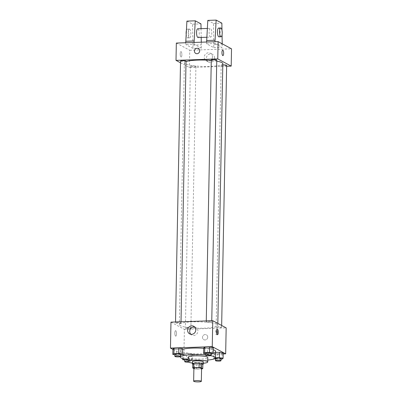 <?xml version="1.0" encoding="UTF-8"?>
<svg xmlns="http://www.w3.org/2000/svg" width="402" height="402" viewBox="0 0 402 402"><rect width="100%" height="100%" fill="white"/><g stroke="black" fill="none" stroke-linecap="round" stroke-linejoin="round"><path stroke-width="0.3" stroke-dasharray="2.01 1.51" d="M201.578 368.358A3.839 0.638 1.1 0 1 197.729 368.92A3.839 0.638 1.1 0 1 193.9 368.207M193.895 368.604L194.422 368.89A5.216 0.864 1.1 0 0 196.402 369.096L201.568 368.915M196.402 369.096L196.483 364.765L201.844 364.579L201.759 368.91M202.859 364.272A5.216 0.864 1.1 0 1 201.844 364.579M196.483 364.765A5.216 0.864 1.1 0 1 194.508 364.559L194.422 368.89M192.784 363.639L194.508 364.559M192.774 364.217A5.487 0.91 -178.9 0 0 199.498 364.855A5.487 0.91 -178.9 0 0 202.859 364.408M203.347 361.895A5.487 0.91 1.1 0 1 199.543 362.689A5.487 0.91 1.1 0 1 192.377 361.684M192.352 363.051A9.874 1.638 -178.9 0 0 200.884 363.408A9.874 1.638 -178.9 0 0 203.322 363.262M188.076 357.277A9.874 1.638 -178.9 0 0 200.965 359.081A9.874 1.638 -178.9 0 0 207.819 357.654M188.03 359.684A17.552 2.914 -178.9 0 0 203.317 360.343A17.552 2.914 -178.9 0 0 207.774 360.066M210.578 355.675A17.552 2.914 -178.9 0 0 205.623 354.986M215.623 351.313A17.552 2.914 1.1 0 1 203.437 353.85A17.552 2.914 1.1 0 1 180.518 350.639A17.552 2.914 1.1 0 1 182.573 349.318M203.673 348.318A17.552 2.914 1.1 0 1 213.286 349.805M182.815 354.323L186.568 354.956L191.392 354.79L192.463 353.986L188.709 353.353L183.885 353.519L182.815 354.323L186.568 354.956L191.392 354.79L192.463 353.986L188.709 353.353L183.885 353.519L182.815 354.323L182.729 358.634M174.9 354.79L176.584 355.072L176.689 349.665L172.935 349.031L176.689 349.665L181.513 349.499L182.583 348.695L181.513 349.499L181.408 354.906M172.93 349.418L183.895 355.293L223.185 353.931M215.497 357.825L214.527 357.86L214.628 352.453L215.603 352.418L214.628 352.453L213.557 353.252L217.311 353.891L222.135 353.725L223.205 352.921L222.135 353.725L222.035 359.132M205.648 353.72L207.331 354.006L207.437 348.599L203.683 347.961L207.437 348.599L212.261 348.428L213.331 347.629L212.261 348.428L212.155 353.84M170.971 322.143L184.392 329.333L183.895 355.293M184.392 329.333L226.165 327.886M207.723 337.172A2.744 2.573 -61.8 0 0 202.844 336.047A2.744 2.573 -61.8 0 0 203.819 339.68A2.744 2.573 -61.8 0 0 207.723 337.172A2.744 2.573 -61.8 0 0 202.844 336.047A2.744 2.573 -61.8 0 0 203.819 339.68A2.744 2.573 -61.8 0 0 207.723 337.172M216.869 324.379A19.221 3.191 1.1 0 1 217.789 325.384A19.221 3.191 1.1 0 1 198.508 328.203A19.221 3.191 1.1 0 1 179.352 324.645A19.221 3.191 1.1 0 1 195.623 321.801A19.221 3.191 1.1 0 1 216.869 324.379M180.87 322.811A2.744 0.457 1.1 0 1 181 322.952A2.744 0.457 1.1 0 1 178.247 323.359A2.744 0.457 1.1 0 1 175.513 322.846A2.744 0.457 1.1 0 1 177.84 322.444A2.744 0.457 1.1 0 1 180.87 322.811M190.744 328.102A2.744 0.457 1.1 0 1 190.88 328.248A2.744 0.457 1.1 0 1 188.126 328.65A2.744 0.457 1.1 0 1 185.392 328.143A2.744 0.457 1.1 0 1 187.714 327.736A2.744 0.457 1.1 0 1 190.744 328.102M221.492 327.037A2.744 0.457 1.1 0 1 221.623 327.178A2.744 0.457 1.1 0 1 218.874 327.58A2.744 0.457 1.1 0 1 216.14 327.072A2.744 0.457 1.1 0 1 218.462 326.67A2.744 0.457 1.1 0 1 221.492 327.037M206.392 321.927A2.744 0.457 -178.9 0 0 209.427 322.293A2.744 0.457 -178.9 0 0 211.748 321.886A2.744 0.457 -178.9 0 0 209.015 321.379A2.744 0.457 -178.9 0 0 206.261 321.781A2.744 0.457 -178.9 0 0 206.392 321.927M175.619 336.107A2.744 0.834 88 0 0 175.764 336.142A2.744 0.834 88 0 0 176.503 333.374A2.744 0.834 88 0 0 175.573 330.66A2.744 0.834 88 0 0 174.83 333.193A2.744 0.834 88 0 0 175.619 336.107A2.744 0.834 88 0 0 175.769 336.142A2.744 0.834 88 0 0 176.508 333.374A2.744 0.834 88 0 0 175.579 330.66A2.744 0.834 88 0 0 174.83 333.193A2.744 0.834 88 0 0 175.619 336.107M216.995 334.102A2.744 0.834 -92 0 1 216.487 334.73A2.744 0.834 -92 0 1 215.557 332.017A2.744 0.834 -92 0 1 216.296 329.248A2.744 0.834 -92 0 1 216.447 329.288A2.744 0.834 -92 0 1 216.844 329.846M194.699 327.007A4.316 4.045 118.2 0 1 195.849 327.404A4.316 4.045 118.2 0 1 197.92 331.067A4.316 4.045 118.2 0 1 191.774 335.012A4.316 4.045 118.2 0 1 190.809 334.273M222.814 63.611A19.221 3.191 1.1 0 1 203.533 66.43A19.221 3.191 1.1 0 1 184.377 62.873A19.221 3.191 1.1 0 1 186.02 61.622M211.281 60.456A19.221 3.191 1.1 0 1 216.753 61.159M211.286 60.009A2.744 0.457 -178.9 0 0 211.422 60.149A2.744 0.457 -178.9 0 0 214.452 60.521A2.744 0.457 -178.9 0 0 216.773 60.114M195.774 66.33A2.744 0.457 1.1 0 1 195.905 66.471A2.744 0.457 1.1 0 1 193.151 66.878A2.744 0.457 1.1 0 1 190.417 66.365A2.744 0.457 1.1 0 1 192.744 65.963A2.744 0.457 1.1 0 1 195.774 66.33M226.653 65.405A2.744 0.457 1.1 0 1 223.899 65.807A2.744 0.457 1.1 0 1 221.165 65.3A2.744 0.457 1.1 0 1 222.788 64.918M186.025 61.179A2.744 0.457 1.1 0 1 183.277 61.581A2.744 0.457 1.1 0 1 180.543 61.074M180.508 62.787L189.417 67.561L226.633 66.27M214.578 58.039A4.316 4.045 -61.8 0 0 212.512 54.381A4.316 4.045 -61.8 0 0 206.904 56.27A4.316 4.045 -61.8 0 0 208.437 61.983A4.316 4.045 -61.8 0 0 214.578 58.039M176.332 43.064L189.749 50.255L189.417 67.561M189.749 50.255L231.527 48.803M212.457 56.903A4.316 4.045 118.2 0 1 206.316 60.848A4.316 4.045 118.2 0 1 204.784 55.134A4.316 4.045 118.2 0 1 210.392 53.245A4.316 4.045 118.2 0 1 212.457 56.903M180.191 53.873A2.744 0.834 88 0 0 181.126 57.064A2.744 0.834 88 0 0 181.865 54.295A2.744 0.834 88 0 0 180.935 51.582A2.744 0.834 88 0 0 180.191 53.873A2.744 0.834 -92 0 1 180.935 51.582A2.744 0.834 -92 0 1 181.865 54.295A2.744 0.834 -92 0 1 181.126 57.064A2.744 0.834 -92 0 1 180.191 53.873M195.759 53.411L195.759 53.411A2.744 2.573 -61.8 0 0 199.322 52.205A2.744 2.573 -61.8 0 0 198.347 48.572L198.347 48.572M222.708 50.129L222.708 50.129A2.744 0.834 88 0 0 221.969 52.903A2.744 0.834 88 0 0 222.899 55.617L222.899 55.612M207.799 20.391L213.502 23.447L213.804 47.647L206.588 43.783L214.944 43.491L214.98 41.723M213.804 47.647L222.155 47.361L214.944 43.491M186.91 21.115L192.618 24.17L192.915 48.371L201.271 48.084L194.055 44.22L185.699 44.506L185.734 42.738M192.915 48.371L185.699 44.506M198.065 37.557A4.387 1.337 88 0 0 199.246 33.125A4.387 1.337 88 0 0 197.759 28.783M201.271 48.084L201.286 42.195M201.206 37.446L201.055 28.668M194.091 42.446L194.055 44.22M210.362 37.064A4.387 1.337 -92 0 1 209.1 32.396A4.387 1.337 -92 0 1 210.291 28.351A4.387 1.337 -92 0 1 210.527 28.406A4.387 1.337 -92 0 1 211.789 33.075A4.387 1.337 -92 0 1 210.598 37.12A4.387 1.337 -92 0 1 210.362 37.064M206.588 43.783L206.623 42.009M218.648 28.06A4.387 1.337 -92 0 1 220.14 33.165A4.387 1.337 -92 0 1 218.949 36.833M222.216 43.813L222.155 47.361M221.979 30.19L222.06 34.899M189.638 29.135A4.387 1.337 -92 0 1 190.9 34.18A4.387 1.337 -92 0 1 189.709 37.848A4.387 1.337 -92 0 1 188.221 33.507A4.387 1.337 -92 0 1 189.402 29.075A4.387 1.337 -92 0 1 189.638 29.135M186.166 34.19A4.387 1.337 88 0 0 187.618 37.919A4.387 1.337 88 0 0 188.809 34.25A4.387 1.337 88 0 0 187.317 29.145A4.387 1.337 88 0 0 186.367 30.652M192.975 45.13L201.332 44.838M192.618 24.17L200.97 23.879M213.502 23.447L221.859 23.155M213.864 44.401L222.221 44.114M207.331 354.006L211.13 353.876M211.145 353.257A2.744 0.457 1.1 0 1 208.392 353.659A2.744 0.457 1.1 0 1 205.658 353.152M207.437 348.599L212.261 348.428M176.584 355.072L180.387 354.941M180.397 354.323A2.744 0.457 1.1 0 1 177.649 354.725A2.744 0.457 1.1 0 1 174.915 354.217M176.689 349.665L181.513 349.499M214.527 357.86L213.457 358.664L214.341 358.815M215.527 359.016L221.01 359.167M221.02 358.549A2.744 0.457 1.1 0 1 218.271 358.951A2.744 0.457 1.1 0 1 215.537 358.443M214.628 352.453L213.557 353.252L213.457 358.664M213.557 353.252L217.311 353.891L217.211 359.298M217.311 353.891L222.135 353.725M184.779 360.081L186.463 360.368L191.287 360.197L192.357 359.393L188.603 358.76L183.799 358.926M185.317 359.252A2.744 0.457 1.1 0 1 187.965 359.122A2.744 0.457 1.1 0 1 190.146 359.473A2.744 0.457 1.1 0 1 190.277 359.614A2.744 0.457 1.1 0 1 187.523 360.016A2.744 0.457 1.1 0 1 184.789 359.509M186.568 354.956L186.463 360.368M191.392 354.79L191.287 360.197M192.463 353.986L192.357 359.393M188.709 353.353L188.603 358.76M183.885 353.519L183.779 358.921M187.995 361.287A2.744 0.457 1.1 0 1 190.101 361.634A2.744 0.457 1.1 0 1 190.231 361.78A2.744 0.457 1.1 0 1 188.558 362.167M180.518 350.639L180.438 354.941M216.487 334.73L217.542 334.695M216.296 329.248L217.351 329.213M195.849 327.404L193.734 326.268M191.774 335.012L189.654 333.876M184.377 62.873L179.352 324.645M217.824 323.414L217.789 325.384M211.748 321.886L211.769 320.726M206.261 321.781L206.276 320.917M190.417 66.365L185.392 328.143M195.905 66.471L190.88 328.248M221.165 65.3L216.14 327.072M221.658 325.469L221.623 327.178M175.533 321.987L175.513 322.846M181.021 321.796L181 322.952M212.512 54.381L210.392 53.245M208.437 61.983L206.316 60.848M206.839 37.25L210.598 37.12M207.342 28.452L210.291 28.351M187.618 37.919L189.709 37.848M187.317 29.145L189.402 29.075M190.277 359.614L190.231 361.78"/><path stroke-width="0.6" d="M201.146 381.136A3.839 0.638 1.1 0 1 201.332 381.337A3.839 0.638 1.1 0 1 197.477 381.9A3.839 0.638 1.1 0 1 193.648 381.186A3.839 0.638 1.1 0 1 196.9 380.619A3.839 0.638 1.1 0 1 201.146 381.136M193.648 381.186L193.9 368.207A3.839 0.638 1.1 0 1 197.151 367.639A3.839 0.638 1.1 0 1 201.392 368.157A3.839 0.638 1.1 0 1 201.578 368.358L201.332 381.337M192.699 367.966L192.784 363.639A5.216 0.864 1.1 0 1 193.799 363.328L199.161 363.142L199.075 367.468L193.719 367.654A5.216 0.864 1.1 0 0 192.699 367.966L193.895 368.604M201.568 368.915L201.759 368.91A5.216 0.864 1.1 0 0 202.779 368.599L201.055 367.674A5.216 0.864 1.1 0 0 199.075 367.468M202.779 368.599L202.859 364.272L201.141 363.348L201.055 367.674M199.161 363.142A5.216 0.864 1.1 0 1 201.141 363.348M202.859 364.408A5.487 0.91 -178.9 0 0 203.306 364.061A5.487 0.91 -178.9 0 0 197.839 363.046A5.487 0.91 -178.9 0 0 192.337 363.85A5.487 0.91 -178.9 0 0 192.774 364.217M192.337 363.85L192.377 361.684A5.487 0.91 1.1 0 1 197.025 360.875A5.487 0.91 1.1 0 1 203.085 361.609A5.487 0.91 1.1 0 1 203.347 361.895L203.306 364.061M193.799 363.328L193.719 367.654M203.322 363.262A9.874 1.638 -178.9 0 0 207.739 361.981A9.874 1.638 -178.9 0 0 197.895 360.152A9.874 1.638 -178.9 0 0 187.99 361.604A9.874 1.638 -178.9 0 0 192.352 363.051M207.739 361.981L207.819 357.654A9.874 1.638 -178.9 0 0 197.98 355.825A9.874 1.638 -178.9 0 0 188.076 357.277L187.99 361.604M207.774 360.066A17.552 2.914 -178.9 0 0 215.497 357.8A17.552 2.914 -178.9 0 0 210.578 355.675M205.623 354.986A17.552 2.914 -178.9 0 0 180.397 357.127A17.552 2.914 -178.9 0 0 188.03 359.684M182.573 349.318A17.552 2.914 1.1 0 1 203.673 348.318M213.286 349.805A17.552 2.914 1.1 0 1 214.784 350.393A17.552 2.914 1.1 0 1 215.623 351.313L215.497 357.8M180.387 354.941L181.408 354.906L182.478 354.102L182.583 348.695L178.83 348.057L174.006 348.227L172.935 349.031L172.83 354.438L174.9 354.79M223.185 353.931L225.668 353.845L212.251 346.655L170.473 348.102L172.93 349.418M221.01 359.167L222.035 359.132L223.105 358.328L223.205 352.921L219.452 352.283L215.603 352.418L219.452 352.283L219.351 357.695L215.497 357.825M211.13 353.876L212.155 353.84L213.226 353.036L213.331 347.629L209.578 346.991L204.754 347.157L203.683 347.961L203.578 353.373L205.648 353.72M170.473 348.102L170.971 322.143L212.748 320.695L226.165 327.886L225.668 353.845M212.748 320.695L212.251 346.655M195.799 329.931A4.316 4.045 118.2 0 1 189.654 333.876A4.316 4.045 118.2 0 1 188.126 328.163A4.316 4.045 118.2 0 1 193.734 326.268A4.316 4.045 118.2 0 1 195.799 329.931M217.497 329.248A2.744 0.834 -92 0 1 218.286 332.163A2.744 0.834 -92 0 1 217.542 334.695A2.744 0.834 -92 0 1 216.613 331.982A2.744 0.834 -92 0 1 217.351 329.213A2.744 0.834 -92 0 1 217.497 329.248M216.844 329.846A2.744 0.834 -92 0 1 216.995 334.102M190.809 334.273A4.316 4.045 118.2 0 1 190.246 329.298A4.316 4.045 118.2 0 1 194.699 327.007M216.753 61.159A19.221 3.191 1.1 0 1 221.894 62.606A19.221 3.191 1.1 0 1 222.814 63.611L217.824 323.414M186.02 61.622A19.221 3.191 1.1 0 1 211.281 60.456M211.769 320.726L216.773 60.114A2.744 0.457 -178.9 0 0 214.04 59.607A2.744 0.457 -178.9 0 0 211.286 60.009L206.276 320.917M222.788 64.918A2.744 0.457 1.1 0 1 226.517 65.265A2.744 0.457 1.1 0 1 226.653 65.405L221.658 325.469M175.533 321.987L180.543 61.074A2.744 0.457 1.1 0 1 182.865 60.672A2.744 0.457 1.1 0 1 185.895 61.039A2.744 0.457 1.1 0 1 186.025 61.179L181.021 321.796M226.633 66.27L231.195 66.109L217.773 58.918L176.001 60.37L180.508 62.787M217.773 58.918L218.105 41.612L231.527 48.803L231.195 66.109M218.105 41.612L176.332 43.064L176.001 60.37M198.347 48.572A2.744 2.573 -61.8 0 0 197.106 48.285A2.744 2.573 118.2 0 1 199.322 52.205A2.744 2.573 118.2 0 1 194.533 50.411A2.744 2.573 118.2 0 1 197.106 48.285A2.744 2.573 -61.8 0 0 195.759 53.411M222.899 55.617A2.744 0.834 88 0 0 223.643 53.32A2.744 0.834 -92 0 1 222.899 55.612A2.744 0.834 -92 0 1 221.969 52.903A2.744 0.834 -92 0 1 222.708 50.129A2.744 0.834 -92 0 1 223.643 53.32A2.744 0.834 88 0 0 222.708 50.129M207.342 28.452L197.759 28.783A4.387 1.337 88 0 0 196.568 32.833A4.387 1.337 88 0 0 197.829 37.497A4.387 1.337 88 0 0 198.065 37.557L206.839 37.25M201.286 42.195L201.206 37.446M201.055 28.668L200.97 23.879L195.266 20.824L194.091 42.446M206.623 42.009L207.799 20.391L216.155 20.1L221.859 23.155L221.979 30.19M221.04 36.758L218.949 36.833A4.387 1.337 -92 0 1 217.462 32.492A4.387 1.337 -92 0 1 218.648 28.06L220.733 27.984A4.387 1.337 -92 0 1 222.231 33.09A4.387 1.337 -92 0 1 221.04 36.758A4.387 1.337 -92 0 1 219.552 32.421A4.387 1.337 -92 0 1 220.733 27.984M222.06 34.899L222.216 43.813M214.98 41.723L216.155 20.1M185.734 42.738L186.91 21.115L195.266 20.824M186.367 30.652A4.387 1.337 88 0 0 186.166 34.19M185.764 41.26L194.116 40.974M206.648 40.537L215.005 40.25M213.226 353.036L209.472 352.398L204.648 352.569L203.578 353.373M205.618 355.313L205.658 353.152A2.744 0.457 1.1 0 1 207.98 352.745A2.744 0.457 1.1 0 1 211.015 353.112A2.744 0.457 1.1 0 1 211.145 353.257L211.105 355.418A2.744 0.457 1.1 0 1 208.352 355.82A2.744 0.457 1.1 0 1 205.618 355.313A2.744 0.457 1.1 0 1 207.94 354.911A2.744 0.457 1.1 0 1 210.97 355.278A2.744 0.457 1.1 0 1 211.105 355.418M213.331 347.629L209.578 346.991L209.472 352.398M209.578 346.991L204.754 347.157L204.648 352.569M204.754 347.157L203.683 347.961M182.478 354.102L178.724 353.469L173.9 353.634L172.83 354.438M174.87 356.383L174.915 354.217A2.744 0.457 1.1 0 1 177.237 353.81A2.744 0.457 1.1 0 1 180.267 354.182A2.744 0.457 1.1 0 1 180.397 354.323L180.357 356.489A2.744 0.457 1.1 0 1 177.604 356.891A2.744 0.457 1.1 0 1 174.87 356.383A2.744 0.457 1.1 0 1 177.192 355.976A2.744 0.457 1.1 0 1 180.227 356.343A2.744 0.457 1.1 0 1 180.357 356.489M182.583 348.695L178.83 348.057L178.724 353.469M178.83 348.057L174.006 348.227L173.9 353.634M174.006 348.227L172.935 349.031M214.341 358.815L215.527 359.016M223.105 358.328L219.351 357.695M215.497 360.609L215.537 358.443A2.744 0.457 1.1 0 1 217.859 358.036A2.744 0.457 1.1 0 1 220.889 358.403A2.744 0.457 1.1 0 1 221.02 358.549L220.979 360.71A2.744 0.457 1.1 0 1 218.231 361.117A2.744 0.457 1.1 0 1 215.497 360.609A2.744 0.457 1.1 0 1 217.819 360.202A2.744 0.457 1.1 0 1 220.849 360.569A2.744 0.457 1.1 0 1 220.979 360.71M223.205 352.921L219.452 352.283M183.779 358.921L182.709 359.73L184.779 360.081M188.558 362.167A2.744 0.457 1.1 0 1 184.749 361.674L184.789 359.509A2.744 0.457 1.1 0 1 185.317 359.252M182.729 358.634L182.709 359.73M184.749 361.674A2.744 0.457 1.1 0 1 187.995 361.287M180.438 354.941L180.397 357.127"/></g></svg>
